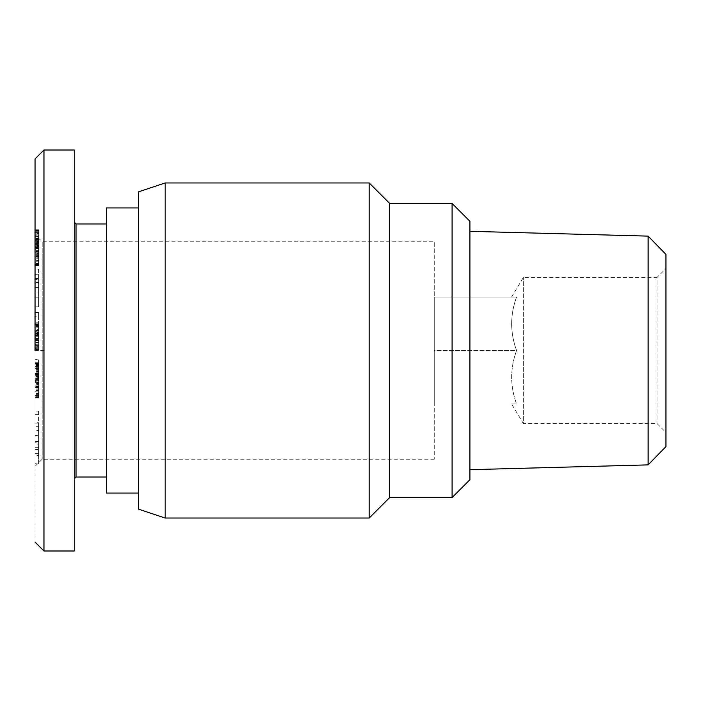 <?xml version="1.0" encoding="UTF-8"?>
<svg xmlns="http://www.w3.org/2000/svg" width="701" height="701" viewBox="0 0 701 701"><rect width="100%" height="100%" fill="white"/><g stroke="black" fill="none" stroke-linecap="round" stroke-linejoin="round"><path stroke-width="0.53" stroke-dasharray="3.5 2.63" d="M35.05 350.149L38.616 350.149L35.05 350.5L35.05 158.925L35.05 542.039L35.05 350.5L43.961 350.5L43.961 550.995M43.961 150.005L43.961 350.5M434.261 459.216L42.183 459.216L35.05 466.34L35.05 234.66L42.183 241.784L42.183 459.216L42.183 241.784L434.261 241.784L434.261 459.216L434.261 241.784M511.599 403.969L516.567 403.969C510.039 386.198 510.039 368.375 516.567 350.5L434.261 350.5L434.261 403.969L434.261 350.5L516.567 350.5C510.039 332.73 510.039 314.907 516.567 297.031L434.261 297.031L434.261 350.5L434.261 297.031L516.567 297.031C510.039 314.802 510.039 332.625 516.567 350.5C510.039 368.27 510.039 386.093 516.567 403.969L511.599 403.969L523.375 423.57L523.375 277.43L523.375 423.57L657.039 423.57L665.95 432.482L665.95 268.518L665.95 432.482M511.599 297.031L523.375 277.43L657.039 277.43L657.039 423.57L657.039 277.43L665.95 268.518M74.262 478.818L74.262 222.182L74.262 478.818M665.95 446.572L665.95 254.428M648.136 464.877L648.136 236.123M106.342 477.039L106.342 223.961L106.342 477.039M469.907 231.312L469.907 469.688L469.907 231.312M138.421 493.075L138.421 207.925L138.421 493.075M469.907 479.712L469.907 221.288M452.084 497.535L452.084 203.465M138.421 191.881L138.421 509.119M165.147 182.97L165.147 518.03M35.05 234.66L35.05 466.34M35.05 279.401L35.05 306.845L35.05 269.333L35.05 279.401L38.616 279.401L38.616 269.333L35.05 269.333M35.05 378.663L35.05 397.958L35.05 362.68L35.05 378.663L38.616 378.663L38.616 377.129L35.05 377.129M35.05 463.668L35.05 422.685L35.05 463.668L38.616 463.668L38.616 455.37L35.05 455.37M35.05 414.65L35.05 426.672L35.05 411.136L35.05 414.65L38.616 414.65L38.616 411.136L35.05 411.136M35.05 233.582L35.05 265.679L35.05 229.762L35.05 233.582L38.616 233.582L38.616 232.548L35.05 232.548L38.616 232.574L38.616 231.698L35.05 231.698M35.05 256.838L38.616 256.794L35.05 256.838M35.05 366.921L38.616 366.921L38.616 359.552L35.05 359.552L38.616 359.552L38.616 368.577L35.05 368.577L35.05 377.918L35.05 359.552L35.05 368.577L38.616 368.577L38.616 377.918L35.05 377.918L38.616 377.918L38.616 375.683L35.05 375.71L38.616 375.683L38.616 374.422L35.05 374.422M35.05 297.18L38.616 297.18L38.616 306.845L35.05 306.845M38.616 306.845L38.616 279.401M38.616 269.333L38.616 274.319L35.05 274.319M38.616 274.319L38.616 283.747L35.05 283.747M38.616 283.747L38.616 282.521L35.05 282.521M38.616 282.521L38.616 293.009L35.05 293.009M38.616 293.009L38.616 297.18M35.05 382.063L38.616 382.063L38.616 380.301L35.05 380.301M38.616 380.301L38.616 378.663M38.616 377.129L38.616 373.738L35.05 373.738M38.616 374.422L38.616 373.046L35.05 373.046M38.616 373.046L38.616 371.6L35.05 371.6M38.616 371.6L38.616 370.233L35.05 370.233M38.616 370.233L38.616 368.989L35.05 368.989M38.616 368.989L38.616 367.841L35.05 367.841M38.616 367.841L38.616 366.798L35.05 366.798M38.616 366.798L35.05 366.492M38.616 366.492L38.616 365.659L35.05 365.659M38.616 365.659L38.616 364.914L35.05 364.914M38.616 364.914L38.616 364.283L35.05 364.283M38.616 364.283L38.616 363.749L35.05 363.749M38.616 363.749L35.05 363.311M38.616 363.311L35.05 362.978M38.616 362.978L35.05 362.952M38.616 362.952L35.05 362.759M38.616 362.759L35.05 362.68M38.616 362.68L35.05 362.706M38.616 362.706L35.05 362.881M38.616 362.881L35.05 363.162M38.616 363.162L35.05 363.574M38.616 363.574L35.05 363.828M38.616 363.828L38.616 364.476L35.05 364.476M38.616 364.476L38.616 365.256L35.05 365.256M38.616 365.256L38.616 366.167L35.05 366.167M38.616 366.167L38.616 367.228L35.05 367.228M38.616 367.228L38.616 368.419L35.05 368.419M38.616 368.419L35.05 368.857M38.616 368.857L38.616 370.032L35.05 370.032M38.616 370.032L38.616 371.346L35.05 371.346M38.616 371.346L38.616 372.774L35.05 372.774M38.616 372.774L38.616 374.343L35.05 374.343L38.616 374.352L38.616 376.016L35.05 376.016M38.616 376.016L38.616 377.83L35.05 377.83M38.616 377.83L38.616 378.505L35.05 378.505M38.616 378.505L38.616 380.24L35.05 380.24M38.616 380.24L38.616 381.905L35.05 381.905M38.616 381.905L38.616 383.491L35.05 383.491M38.616 383.491L38.616 384.98L35.05 384.98M38.616 384.98L38.616 386.409L35.05 386.409L38.616 386.417L38.616 387.478L35.05 387.478M38.616 387.478L38.616 388.853L35.05 388.853M38.616 388.853L38.616 390.326L35.05 390.326M38.616 390.326L38.616 391.877L35.05 391.877M38.616 391.877L38.616 393.506L35.05 393.506M38.616 393.506L38.616 395.215L35.05 395.215M38.616 395.215L38.616 397.528L35.05 397.528M38.616 397.528L38.616 381.51L35.05 381.51M38.616 381.51L38.616 380.38L35.05 380.38M38.616 380.38L38.616 387.311L35.05 387.311M38.616 387.311L38.616 386.803L35.05 386.803M38.616 386.803L38.616 385.892L35.05 385.892M38.616 385.892L38.616 384.306L35.05 384.306M38.616 384.306L38.616 382.921L35.05 382.921M38.616 382.921L35.05 382.711M38.616 382.711L38.616 381.134L35.05 381.134M38.616 381.134L38.616 379.513L35.05 379.513M38.616 379.513L35.05 379.294L38.616 379.285L38.616 377.664L35.05 377.664M38.616 377.664L38.616 376.271L35.05 376.271M38.616 376.271L38.616 375.114L35.05 375.114M38.616 375.114L38.616 374.185L35.05 374.185M38.616 374.185L35.05 374.036M38.616 374.036L38.616 373.528L35.05 373.528M38.616 373.528L35.05 373.221M38.616 373.221L35.05 373.09M38.616 373.09L35.05 373.151M38.616 373.151L35.05 373.388M38.616 373.388L35.05 373.423M38.616 373.423L35.05 373.826M38.616 373.826L38.616 374.982L35.05 374.982M38.616 374.982L38.616 375.762L35.05 375.762M38.616 375.762L38.616 376.639L35.05 376.639M38.616 376.639L38.616 377.874L35.05 377.874M38.616 377.874L38.616 380.801L35.05 380.801M38.616 380.801L38.616 382.448L35.05 382.448M38.616 382.448L38.616 383.368L35.05 383.368M38.616 383.368L38.616 384.858L35.05 384.858M38.616 384.858L38.616 386.067L35.05 386.067M38.616 386.067L38.616 387.215L35.05 387.215M38.616 387.215L38.616 387.671L35.05 387.671L38.616 387.635L38.616 397.958L35.05 397.958M38.616 397.958L35.05 397.747M38.616 397.747L35.05 397.336M38.616 397.336L38.616 396.801L35.05 396.801M38.616 396.801L38.616 396.118L35.05 396.118M38.616 396.118L38.616 395.627L35.05 395.627M38.616 395.627L38.616 394.602L35.05 394.602M38.616 394.602L38.616 393.41L35.05 393.41M38.616 393.41L38.616 392.043L35.05 392.043M38.616 392.043L35.05 391.71M38.616 391.71L38.616 390.553L35.05 390.553M38.616 390.553L38.616 389.186L35.05 389.186M38.616 389.186L38.616 385.848L35.05 385.848M38.616 385.848L38.616 383.876L35.05 383.876M38.616 383.876L38.616 382.063M35.05 441.542L38.616 441.542L38.616 449.507L35.05 449.507M38.616 449.507L38.616 463.668M38.616 455.37L38.616 422.685L35.05 422.685M38.616 422.685L38.616 430.467L35.05 430.467M38.616 430.467L38.616 435.523L35.05 435.523M38.616 435.523L38.616 444.171L35.05 444.171M38.616 444.171L38.616 441.542M35.05 423.159L38.616 423.159L38.616 426.672L35.05 426.672M38.616 426.672L38.616 414.65M38.616 411.136L38.616 423.159M35.05 334.938L38.616 334.938L38.616 337.023L35.05 337.023L38.616 337.015L38.616 335.551L35.05 335.551M35.05 312.471L38.616 312.471L38.616 322.223L35.05 322.223M38.616 322.223L38.616 337.689L35.05 337.689M38.616 312.471L38.616 316.256L35.05 316.256M38.616 316.256L38.616 326.079L35.05 326.079M38.616 326.079L38.616 324.002L35.05 324.002L38.616 324.011L38.616 338.714L35.05 338.714M38.616 338.714L38.616 348.563L35.05 348.563M38.616 348.563L38.616 344.778L35.05 344.778M38.616 344.778L38.616 334.938M35.05 236.202L38.616 236.202L38.616 234.809L35.05 234.809M38.616 234.809L38.616 233.582M38.616 231.698L38.616 231.041L35.05 231.041M38.616 231.041L38.616 230.506L35.05 230.506M38.616 230.506L38.616 230.007L35.05 230.007M38.616 230.007L35.05 229.762M38.616 229.762L35.05 229.797M38.616 229.797L35.05 229.867M38.616 229.867L35.05 230.235M38.616 230.235L38.616 230.848L35.05 230.848M38.616 230.848L38.616 231.724L35.05 231.724M38.616 231.724L38.616 233.792L35.05 233.792M38.616 233.792L38.616 235.115L35.05 235.115M38.616 235.115L38.616 236.579L35.05 236.579M38.616 236.579L38.616 238.156L35.05 238.156M38.616 238.156L38.616 239.085L35.05 239.085M38.616 239.085L38.616 240.373L35.05 240.373M38.616 240.373L38.616 241.766L35.05 241.766M38.616 241.766L38.616 243.273L35.05 243.273M38.616 243.273L38.616 244.886L35.05 244.886M38.616 244.886L38.616 246.594L35.05 246.594M38.616 246.594L38.616 249.679L35.05 249.679M38.616 249.679L38.616 251.431L35.05 251.431M38.616 251.431L38.616 252.807L35.05 252.807M38.616 252.807L38.616 253.841L35.05 253.841M38.616 253.841L38.616 255.041L35.05 255.041M38.616 255.041L38.616 256.347L35.05 256.347M38.616 256.347L38.616 256.838L35.05 256.715M38.616 256.715L38.616 256.014L35.05 256.014M38.616 256.014L38.616 254.796L35.05 254.796M38.616 254.796L38.616 246.147L35.05 246.147M38.616 246.147L38.616 239.374L35.05 239.374M38.616 239.374L38.616 244.439L35.05 244.439M38.616 244.439L38.616 245.92L35.05 245.92M38.616 245.92L38.616 247.444L35.05 247.444M38.616 247.444L38.616 248.794L35.05 248.794L38.616 248.811L38.616 250.038L35.05 250.038M38.616 250.038L38.616 251.361L35.05 251.361M38.616 251.361L38.616 252.746L35.05 252.746M38.616 252.746L38.616 254.174L35.05 254.174M38.616 254.174L38.616 255.681L35.05 255.681M38.616 255.681L38.616 257.258L35.05 257.258M38.616 257.258L38.616 258.871L35.05 258.871M38.616 258.871L35.05 259.221M38.616 259.221L38.616 260.57L35.05 260.57M38.616 260.57L38.616 261.753L35.05 261.753L38.616 261.753L38.616 262.77L35.05 262.77M38.616 262.77L38.616 263.629L35.05 263.629M38.616 263.629L38.616 264.33L35.05 264.33M38.616 264.33L35.05 264.487M38.616 264.487L38.616 265.101L35.05 265.101M38.616 265.101L35.05 265.504M38.616 265.504L35.05 265.679M38.616 265.679L35.05 265.355M38.616 265.355L38.616 264.855L35.05 264.855M38.616 264.855L38.616 264.163L35.05 264.163M38.616 264.163L38.616 263.234L35.05 263.234M38.616 263.234L35.05 262.901M38.616 262.901L38.616 260.465L35.05 260.465M38.616 260.465L38.616 259.019L35.05 259.019M38.616 259.019L38.616 258.108L35.05 258.108M38.616 258.108L38.616 256.619L35.05 256.619M38.616 256.619L38.616 255.006L35.05 255.006M38.616 255.006L38.616 253.28L35.05 253.28M38.616 253.28L38.616 252.824L35.05 252.824M38.616 252.824L38.616 251.668L35.05 251.668M38.616 251.668L38.616 250.362L35.05 250.362M38.616 250.362L38.616 248.916L35.05 248.916M38.616 248.916L38.616 247.339L35.05 247.339M38.616 247.339L38.616 245.613L35.05 245.613M38.616 245.613L38.616 242.975L35.05 242.975M38.616 242.975L38.616 241.31L35.05 241.31M38.616 241.31L38.616 240.198L35.05 240.198M38.616 240.198L35.05 240.04M38.616 240.04L38.616 238.682L35.05 238.682L38.616 238.366L35.05 238.366M38.616 238.366L35.05 238.209L38.616 238.209L38.616 239.873L35.05 239.873M38.616 239.873L38.616 240.39L35.05 240.39M38.616 240.39L38.616 241.845L35.05 241.845M38.616 241.845L38.616 243.238L35.05 243.238M38.616 243.238L38.616 243.799L35.05 243.799M38.616 243.799L38.616 245.201L35.05 245.201L38.616 245.227L38.616 246.621L35.05 246.621M38.616 246.621L38.616 253.955L35.05 253.955M38.616 253.955L38.616 252.956L35.05 252.956M38.616 252.956L38.616 251.606L35.05 251.606M38.616 251.606L38.616 250.213L35.05 250.213M38.616 250.213L38.616 247.392L35.05 247.392M38.616 247.392L38.616 245.946L35.05 245.946M38.616 245.946L38.616 243.913L35.05 243.913M38.616 243.913L38.616 242.546L35.05 242.546M38.616 242.546L38.616 241.153L35.05 241.153M38.616 241.153L38.616 239.707L35.05 239.707M38.616 239.707L38.616 236.701L35.05 236.701M38.616 236.701L38.616 236.202M35.05 336.699L38.616 336.699L38.616 335.674L35.05 335.674M38.616 350.149L38.616 332.87L38.616 333.956L35.05 333.956M38.616 333.956L38.616 335.674M38.616 333.448L35.05 333.448M38.616 332.87L35.05 332.87M38.616 333.001L35.05 333.001M38.616 333.991L35.05 333.991M38.616 334.149L35.05 334.149M38.616 335.227L35.05 335.227M38.616 336.822L35.05 336.822M38.616 340.712L35.05 340.712M38.616 342.596L35.05 342.596M38.616 344.217L35.05 344.217M38.616 345.619L35.05 345.619M38.616 346.802L35.05 346.802M38.616 347.731L35.05 347.731M38.616 348.686L35.05 348.686M38.616 349.545L35.05 349.545M38.616 350.5L38.616 323.783L35.05 323.783L38.616 323.783L38.616 337.689M38.616 335.551L38.616 334.079L35.05 334.079M38.616 334.079L38.616 331.976L35.05 331.976M38.616 331.976L35.05 331.599M38.616 331.599L38.616 329.654L35.05 329.654M38.616 329.654L38.616 328.024L35.05 328.024M38.616 328.024L38.616 326.684L35.05 326.684M38.616 326.684L38.616 325.702L35.05 325.702M38.616 325.702L38.616 324.808L35.05 324.808M38.616 324.808L38.616 324.204L35.05 324.204M38.616 324.204L35.05 324.072M38.616 324.072L38.616 324.554L35.05 324.554M38.616 324.554L38.616 325.474L35.05 325.474M38.616 325.474L38.616 326.245L35.05 326.245M38.616 326.245L38.616 327.77L35.05 327.77M38.616 327.77L38.616 329.593L35.05 329.593M38.616 329.593L38.616 330.548L35.05 330.548M38.616 330.548L38.616 332.362L35.05 332.362M38.616 332.362L38.616 334.465L35.05 334.465M38.616 334.465L38.616 336.918L35.05 336.918M38.616 336.918L38.616 338.127L35.05 338.127M38.616 338.127L38.616 340.397L35.05 340.397L38.616 340.362L38.616 342.342L35.05 342.342M38.616 342.342L38.616 343.963L35.05 343.963M38.616 343.963L38.616 344.988L35.05 344.988M38.616 344.988L38.616 346.644L35.05 346.644M38.616 346.644L38.616 347.95L35.05 347.95L38.616 347.95L38.616 348.783L35.05 348.783M38.616 348.783L38.616 349.413L35.05 349.413M38.616 349.413L38.616 349.86L35.05 349.86M38.616 349.86L38.616 340.94L35.05 340.94L38.616 340.94L38.616 339.468L35.05 339.468M38.616 339.468L38.616 338.671L35.05 338.671M38.616 338.671L38.616 336.699M38.616 366.921L35.05 367.044M38.616 367.044L38.616 368.095L35.05 368.095M38.616 368.095L38.616 369.374L35.05 369.374M38.616 369.374L38.616 370.873L35.05 370.873M38.616 370.873L38.616 372.047L35.05 372.047M38.616 372.047L38.616 373.738M38.616 281.022L38.616 287.585L38.616 278.472L38.616 281.022L35.05 281.022L35.05 287.585L35.05 278.472L38.616 278.472M38.616 442.243L38.616 453.372L38.616 442.243L35.05 442.243L35.05 453.372L38.616 453.372M74.262 150.005L74.262 550.995M38.616 287.585L35.05 287.585M35.05 278.472L35.05 281.022M38.616 447.65L35.05 447.65M35.05 453.372L35.05 442.243M76.041 223.961L76.041 477.039M106.342 207.925L106.342 493.075M389.712 497.535L389.712 203.465M369.217 518.03L369.217 182.97M38.616 248.426L35.05 248.426M38.616 247.602L35.05 247.602M38.616 243.729L35.05 243.729M38.616 338.995L35.05 338.995M38.616 335.42L35.05 335.42M38.616 256.934L35.05 256.934"/><path stroke-width="1.05" d="M35.05 350.5L35.05 158.925L35.05 350.5M43.961 350.5L43.961 150.005L74.262 150.005L74.262 550.995L43.961 550.995L43.961 350.5M74.262 478.818L76.041 477.039L76.041 223.961L74.262 222.182M648.136 464.877L648.136 236.123L665.95 254.428L665.95 446.572L648.136 464.877L469.907 469.688M76.041 477.039L106.342 477.039M76.041 223.961L106.342 223.961M648.136 236.123L469.907 231.312M138.421 493.075L106.342 493.075L106.342 207.925L138.421 207.925M452.084 203.465L469.907 221.288L469.907 479.712L452.084 497.535L452.084 203.465L389.712 203.465L389.712 497.535L452.084 497.535M165.147 182.97L165.147 518.03L138.421 509.119L138.421 191.881L165.147 182.97L369.217 182.97L369.217 518.03L389.712 497.535M389.712 203.465L369.217 182.97M165.147 518.03L369.217 518.03M35.05 158.917L43.961 150.005M35.05 542.083L43.961 550.995"/></g></svg>
